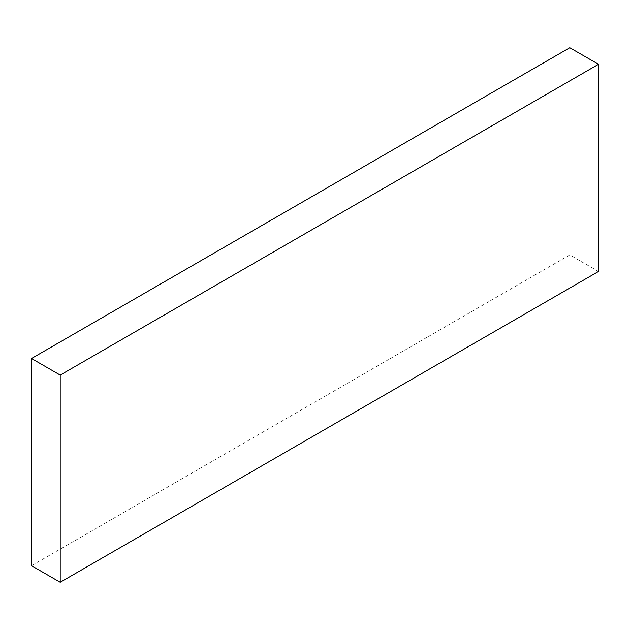 <?xml version="1.0" encoding="UTF-8"?>
<svg xmlns="http://www.w3.org/2000/svg" width="630" height="630" viewBox="0 0 630 630"><rect width="100%" height="100%" fill="white"/><g stroke="black" fill="none" stroke-linecap="round" stroke-linejoin="round"><path stroke-width="0.47" stroke-dasharray="3.15 2.36" d="M598.5 271.491L569.788 254.914L569.788 47.73M569.788 254.914L31.5 565.701"/><path stroke-width="0.94" d="M569.788 47.73L31.5 358.509L60.212 375.086L598.5 64.299L569.788 47.73M60.212 375.086L60.212 582.27L31.5 565.701L31.5 358.509M60.212 582.27L598.5 271.491L598.5 64.299"/></g></svg>
